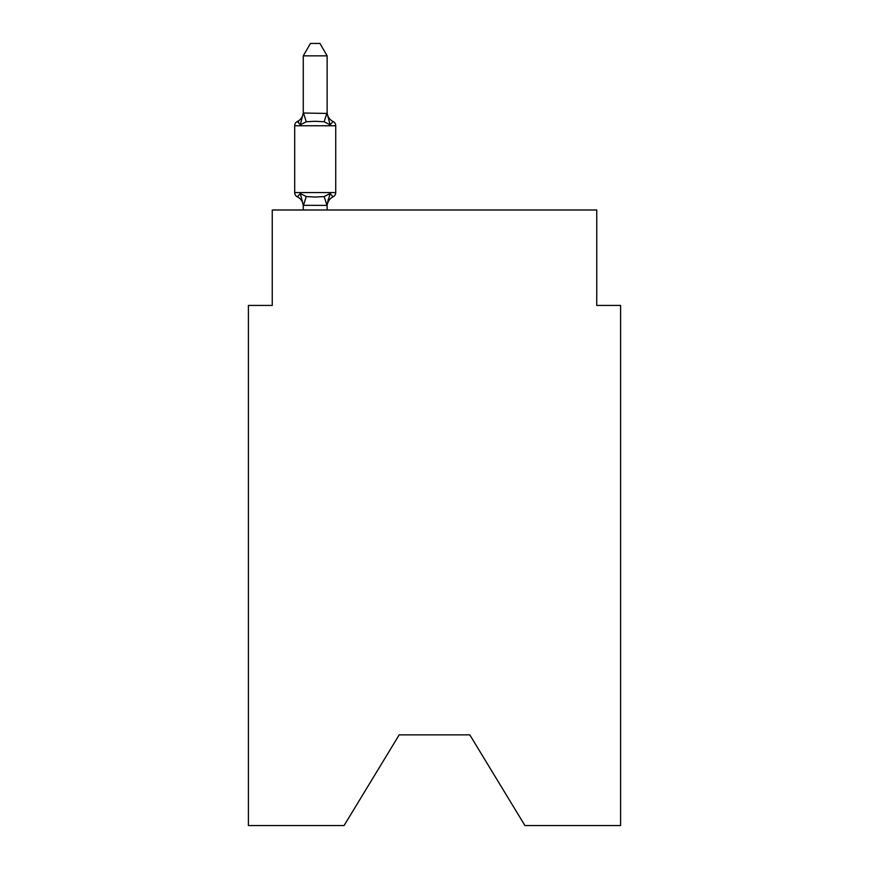 <?xml version="1.0" encoding="UTF-8"?>
<svg xmlns="http://www.w3.org/2000/svg" width="869" height="869" viewBox="0 0 869 869"><rect width="100%" height="100%" fill="white"/><g stroke="black" fill="none" stroke-linecap="round" stroke-linejoin="round"><path stroke-width="1.3" d="M469.814 734.881L524.93 825.55L620.596 825.55L620.596 305.421L596.742 305.421L596.742 209.983L272.258 209.983L272.258 305.421L248.404 305.421L248.404 825.55L344.07 825.55L399.186 734.881L469.814 734.881L399.186 734.881M327.135 206.301A10.493 10.493 0 0 1 333.044 196.861L330.111 193.505L326.94 205.377L303.27 205.323L300.294 193.505L297.372 196.861A4.769 4.769 0 0 1 294.689 192.57A4.769 4.769 0 0 0 297.372 196.861L300.294 193.505L297.372 196.861A4.769 4.769 0 0 1 294.689 192.57A4.769 4.769 0 0 0 297.372 196.861L300.294 193.505L297.372 196.861A4.769 4.769 0 0 1 294.689 192.57A4.769 4.769 0 0 0 297.372 196.861L300.294 193.505L297.372 196.861A4.769 4.769 0 0 1 294.689 192.57A4.769 4.769 0 0 0 297.372 196.861L300.294 193.505L297.372 196.861A4.769 4.769 0 0 1 294.689 192.57A4.769 4.769 0 0 0 297.372 196.861L300.294 193.505L297.372 196.861A4.769 4.769 0 0 1 294.689 192.57A4.769 4.769 0 0 0 297.372 196.861L300.294 193.505L297.372 196.861A4.769 4.769 0 0 1 294.689 192.57A4.769 4.769 0 0 0 297.372 196.861L300.294 193.505L297.372 196.861A4.769 4.769 0 0 1 294.689 192.57A4.769 4.769 0 0 0 297.372 196.861L300.294 193.505L297.372 196.861A4.769 4.769 0 0 1 294.689 192.57A4.769 4.769 0 0 0 297.372 196.861L300.294 193.505L297.372 196.861A4.769 4.769 0 0 1 294.689 192.57A4.769 4.769 0 0 0 297.372 196.861L300.294 193.505L297.372 196.861A4.769 4.769 0 0 1 294.689 192.57A4.769 4.769 0 0 0 297.372 196.861L300.294 193.505L297.372 196.861A4.769 4.769 0 0 1 294.689 192.57A4.769 4.769 0 0 0 297.372 196.861L300.294 193.505L306.257 196.568L315.208 197.046L324.159 196.568L330.111 193.505L333.044 196.861A4.769 4.769 0 0 0 335.727 192.57L335.727 125.766A4.769 4.769 0 0 0 333.044 121.475L330.111 124.832L333.044 121.475L330.111 124.832L333.044 121.475L330.111 124.832L333.044 121.475L330.111 124.832L333.044 121.475L330.111 124.832L333.044 121.475L330.111 124.832L333.044 121.475L330.111 124.832L333.044 121.475L330.111 124.832L333.044 121.475L330.111 124.832L333.044 121.475L330.111 124.832L333.044 121.475L330.111 124.832L333.044 121.475L330.111 124.832L324.159 121.758L315.208 121.28L306.257 121.758L300.294 124.832L297.372 121.475A4.769 4.769 0 0 0 294.689 125.766A4.769 4.769 0 0 1 297.372 121.475L298.73 122.127L297.372 121.475A4.769 4.769 0 0 0 294.689 125.766A4.769 4.769 0 0 1 297.372 121.475A4.769 4.769 0 0 0 294.689 125.766A4.769 4.769 0 0 1 297.372 121.475L298.73 122.127L297.372 121.475A4.769 4.769 0 0 0 294.689 125.766A4.769 4.769 0 0 1 297.372 121.475A4.769 4.769 0 0 0 294.689 125.766A4.769 4.769 0 0 1 297.372 121.475L298.73 122.127L297.372 121.475A4.769 4.769 0 0 0 294.689 125.766A4.769 4.769 0 0 1 297.372 121.475A4.769 4.769 0 0 0 294.689 125.766A4.769 4.769 0 0 1 297.372 121.475L298.73 122.127L297.372 121.475A4.769 4.769 0 0 0 294.689 125.766A4.769 4.769 0 0 1 297.372 121.475A4.769 4.769 0 0 0 294.689 125.766A4.769 4.769 0 0 1 297.372 121.475L298.73 122.127L297.372 121.475A4.769 4.769 0 0 0 294.689 125.766A4.769 4.769 0 0 1 297.372 121.475A4.769 4.769 0 0 0 294.689 125.766A4.769 4.769 0 0 1 297.372 121.475L298.73 122.127M327.135 55.855L303.27 55.855L310.439 43.45L319.966 43.45L327.135 55.855L327.135 113.437L330.111 124.832M327.135 204.888L328.254 199.273L327.135 204.888M297.372 121.475L300.294 124.832L297.372 121.475A4.769 4.769 0 0 0 294.689 125.766A4.769 4.769 0 0 1 297.372 121.475L300.294 124.832L297.372 121.475A10.493 10.493 0 0 0 303.27 112.036M303.27 55.855L303.27 113.013L327.135 113.437M303.27 206.301L303.27 204.888L303.27 206.301A10.493 10.493 0 0 0 297.372 196.861M335.727 125.766L294.689 125.766L294.689 192.57L335.727 192.57M300.294 124.832L303.27 113.013M327.135 209.983L327.135 205.323M303.27 209.983L303.27 205.323M326.94 205.377L324.159 196.568L330.111 193.505M327.135 112.036A10.493 10.493 0 0 0 333.044 121.475M306.257 196.568L303.466 205.377M303.466 112.948L306.257 121.758M326.94 112.948L324.159 121.758"/></g></svg>
